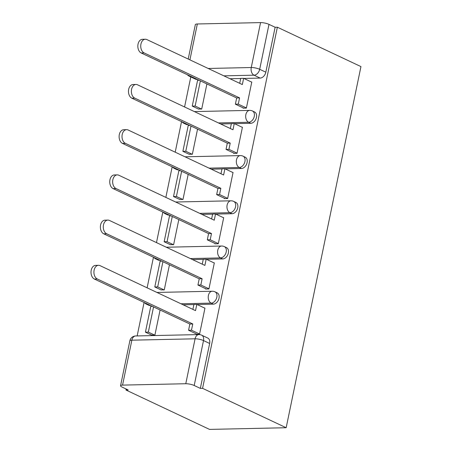 <?xml version="1.0" encoding="UTF-8"?>
<svg xmlns="http://www.w3.org/2000/svg" width="452" height="452" viewBox="0 0 452 452"><rect width="100%" height="100%" fill="white"/><g stroke="black" fill="none" stroke-linecap="round" stroke-linejoin="round"><path stroke-width="0.68" d="M234.492 123.65L250.792 123.294A6.091 4.232 -64.8 0 0 256.465 117.401A6.091 4.232 -64.8 0 0 254.589 111.989L252.414 110.96A6.091 4.232 115.2 0 1 254.284 116.373A6.091 4.232 115.2 0 1 248.617 122.266L218.44 122.927M225.124 168.862L241.43 168.506A6.091 4.232 -64.8 0 0 247.097 162.613A6.091 4.232 -64.8 0 0 245.227 157.2L243.052 156.172A6.091 4.232 115.2 0 1 244.922 161.584A6.091 4.232 115.2 0 1 239.255 167.477L209.078 168.138M215.762 214.078L232.068 213.723A6.091 4.232 -64.8 0 0 237.735 207.824A6.091 4.232 -64.8 0 0 235.865 202.411L233.684 201.389A6.091 4.232 115.2 0 1 235.56 206.801A6.091 4.232 115.2 0 1 229.887 212.694L199.711 213.355M206.4 259.29L222.706 258.934A6.091 4.232 -64.8 0 0 228.373 253.041A6.091 4.232 -64.8 0 0 226.503 247.628L224.322 246.6A6.091 4.232 115.2 0 1 226.192 252.013A6.091 4.232 115.2 0 1 220.525 257.906L190.348 258.567M197.038 304.501L213.344 304.145A6.091 4.232 -64.8 0 0 219.011 298.252A6.091 4.232 -64.8 0 0 217.141 292.839L214.96 291.811A6.091 4.232 115.2 0 1 216.83 297.224A6.091 4.232 115.2 0 1 211.163 303.122L180.986 303.778M190.789 76.936L184.574 106.966M181.54 121.605L175.207 152.183M172.178 166.816L165.844 197.394M162.816 212.033L156.482 242.605M153.454 257.244L147.12 287.822M144.086 302.456L137.154 335.932M126.164 389.014L125.955 390.014L209.542 429.4L286.161 427.728L202.575 388.341L277.364 27.216L360.95 66.597L286.161 427.728M188.207 59.054L195.337 24.611A6.091 1.435 11.7 0 1 197.343 23.979L260.561 22.6A6.091 1.435 11.7 0 1 268.991 24.368L275.127 27.261L265.827 72.184A6.091 4.232 115.2 0 1 260.16 78.077L243.854 78.439M240.707 78.507L229.983 78.738M197.4 79.45L190.8 76.569A6.091 4.232 115.2 0 1 189.405 76.281L195.546 79.173A6.091 4.232 -64.8 0 0 196.942 79.462M275.127 27.261L277.364 27.216M122.554 385.11L185.772 383.725L195.078 338.802L131.86 340.186L122.554 385.11A6.091 1.435 -168.3 0 0 120.554 385.742A6.091 1.435 -168.3 0 0 122.051 387.07L128.187 389.963L125.955 390.014M200.343 388.387L209.649 343.463A6.091 4.232 -64.8 0 0 207.773 338.056L201.637 335.158A6.091 4.232 115.2 0 1 203.507 340.571L194.202 385.494L200.343 388.387L202.575 388.341M194.202 385.494A6.091 1.435 -168.3 0 0 185.772 383.725M196.287 333.892L196.213 334.237L199.564 334.164L204.965 308.083L204.643 308.089M160.929 289.856L164.251 289.93L169.455 264.787M205.649 288.681L205.575 289.026L208.926 288.952L214.327 262.866L214.005 262.872M170.291 244.645L173.613 244.713L178.822 219.576M215.011 243.464L214.943 243.809L218.293 243.741L223.695 217.655L223.373 217.661M179.659 199.428L182.975 199.501L188.185 174.359M224.373 198.253L224.305 198.597L227.655 198.524L233.057 172.438L232.735 172.449M189.021 154.217L192.343 154.29L197.547 129.148M233.74 153.042L233.667 153.386L237.017 153.313L242.419 127.227L242.097 127.232M198.383 109.005L201.705 109.073L206.909 83.931M243.103 107.825L243.029 108.169L246.38 108.096L251.781 82.015L251.459 82.021M231.339 123.718L220.616 123.955M188.038 124.667L185.399 123.65A6.091 4.232 115.2 0 1 184.004 123.362L186.179 124.385A6.091 4.232 -64.8 0 0 187.574 124.673M221.977 168.929L211.253 169.167M178.67 169.879L176.037 168.862A6.091 4.232 115.2 0 1 174.642 168.573L176.817 169.602A6.091 4.232 -64.8 0 0 178.212 169.89M212.615 214.146L201.891 214.378M169.308 215.09L166.669 214.073A6.091 4.232 115.2 0 1 165.274 213.785L167.455 214.813A6.091 4.232 -64.8 0 0 168.85 215.101M203.253 259.358L192.529 259.595M159.946 260.307L157.307 259.29A6.091 4.232 115.2 0 1 155.912 259.002L158.093 260.03A6.091 4.232 -64.8 0 0 159.488 260.312M193.891 304.569L183.167 304.806M150.584 305.518L147.945 304.501A6.091 4.232 115.2 0 1 146.55 304.213L148.731 305.241A6.091 4.232 -64.8 0 0 150.126 305.529M151.567 335.068L154.889 335.141L160.093 309.999M97.293 278.974L94.389 279.042A7.006 4.757 -91.3 0 1 91.05 271.341A7.006 4.757 -91.3 0 1 95.621 265.369L98.519 265.307A7.006 4.757 88.7 0 0 93.954 271.273A7.006 4.757 88.7 0 0 97.293 278.974L192.767 323.96L191.473 330.192L188.569 330.259L196.982 334.22M204.937 308.224L196.818 304.399L195.524 310.631L100.056 265.646A7.006 4.757 88.7 0 0 98.519 265.307M196.818 304.399L193.914 304.462L192.891 309.388M199.592 334.022L191.473 330.192M152.341 306.349L150.77 306.383L145.425 332.175L151.861 335.209M153.55 306.914L148.329 332.113L145.425 332.175M154.765 335.141L148.329 332.113M94.389 279.042L189.863 324.027L188.569 330.259M189.863 324.027L192.767 323.96M106.655 233.763L103.751 233.825A7.006 4.757 -91.3 0 1 100.417 226.124A7.006 4.757 -91.3 0 1 104.983 220.158L107.887 220.096A7.006 4.757 88.7 0 0 103.316 226.062A7.006 4.757 88.7 0 0 106.655 233.763L202.129 278.748L200.835 284.98L197.931 285.042L206.344 289.009M214.299 263.013L206.18 259.188L204.886 265.414L109.418 220.429A7.006 4.757 88.7 0 0 107.887 220.096M206.18 259.188L203.276 259.25L202.253 264.177M208.96 288.805L200.835 284.98M161.703 261.132L160.132 261.166L154.787 286.963L161.223 289.992M162.912 261.702L157.691 286.901L154.787 286.963M164.127 289.93L157.691 286.901M103.751 233.825L199.225 278.811L197.931 285.042M199.225 278.811L202.129 278.748M116.023 188.552L113.119 188.614A7.006 4.757 -91.3 0 1 109.779 180.913A7.006 4.757 -91.3 0 1 114.345 174.947L117.249 174.884A7.006 4.757 88.7 0 0 112.684 180.851A7.006 4.757 88.7 0 0 116.023 188.552L211.491 233.537L210.203 239.769L207.298 239.831L215.711 243.797M223.661 217.796L215.542 213.971L214.254 220.203L118.78 175.218A7.006 4.757 88.7 0 0 117.249 174.884M215.542 213.971L212.638 214.033L211.615 218.96M218.322 243.594L210.203 239.769M171.071 215.92L169.494 215.954L164.155 241.752L170.585 244.781M172.274 216.491L167.059 241.684L164.155 241.752M173.489 244.718L167.059 241.684M113.119 188.614L208.587 233.599L207.298 239.831M208.587 233.599L211.491 233.537M125.385 143.335L122.481 143.403A7.006 4.757 -91.3 0 1 119.142 135.702A7.006 4.757 -91.3 0 1 123.707 129.73L126.611 129.667A7.006 4.757 88.7 0 0 122.046 135.634A7.006 4.757 88.7 0 0 125.385 143.335L220.853 188.32L219.565 194.552L216.661 194.614L225.073 198.581M233.029 172.585L224.904 168.76L223.616 174.992L128.148 130.006A7.006 4.757 88.7 0 0 126.611 129.667M224.904 168.76L222 168.822L220.983 173.749M227.684 198.383L219.565 194.552M180.433 170.709L178.856 170.743L173.517 196.535L179.947 199.569M181.636 171.274L176.421 196.473L173.517 196.535M182.851 199.501L176.421 196.473M122.481 143.403L217.949 188.388L216.661 194.614M217.949 188.388L220.853 188.32M134.747 98.124L131.843 98.186A7.006 4.757 -91.3 0 1 128.504 90.485A7.006 4.757 -91.3 0 1 133.069 84.518L135.973 84.456A7.006 4.757 88.7 0 0 131.408 90.423A7.006 4.757 88.7 0 0 134.747 98.124L230.215 143.109L228.927 149.341L226.023 149.403L234.435 153.369M242.391 127.374L234.266 123.543L232.978 129.775L137.51 84.79A7.006 4.757 88.7 0 0 135.973 84.456M234.266 123.543L231.362 123.611L230.345 128.537M237.046 153.166L228.927 149.341M189.795 125.492L188.218 125.526L182.879 151.324L189.315 154.352M191.004 126.063L185.783 151.262L182.879 151.324M192.219 154.29L185.783 151.262M131.843 98.186L227.311 143.171L226.023 149.403M227.311 143.171L230.215 143.109M144.109 52.912L141.205 52.974A7.006 4.757 -91.3 0 1 137.866 45.273A7.006 4.757 -91.3 0 1 142.436 39.307L145.341 39.239A7.006 4.757 88.7 0 0 140.77 45.211A7.006 4.757 88.7 0 0 144.109 52.912L239.583 97.898L238.289 104.129L235.385 104.192L243.797 108.152M251.753 82.157L243.634 78.332L242.34 84.564L146.872 39.578A7.006 4.757 88.7 0 0 145.341 39.239M243.634 78.332L240.73 78.394L239.707 83.321M246.413 107.955L238.289 104.129M199.157 80.281L197.586 80.315L192.241 106.107L198.677 109.141M200.366 80.851L195.145 106.045L192.241 106.107M201.581 109.079L195.145 106.045M141.205 52.974L236.678 97.96L235.385 104.192M236.678 97.96L239.583 97.898M250.792 123.294L248.617 122.266A6.091 4.136 -91.3 0 1 245.854 114.605A6.091 4.136 88.7 0 1 249.685 110.378L194.383 111.587M241.43 168.506L239.255 167.477A6.091 4.136 -91.3 0 1 236.492 159.816A6.091 4.136 88.7 0 1 240.323 155.595L185.015 156.804M232.068 213.723L229.887 212.694A6.091 4.136 -91.3 0 1 227.13 205.033A6.091 4.136 88.7 0 1 230.955 200.807L175.653 202.016M222.706 258.934L220.525 257.906A6.091 4.136 -91.3 0 1 217.768 250.244A6.091 4.136 88.7 0 1 221.593 246.024L166.291 247.227M213.344 304.145L211.163 303.122A6.091 4.136 -91.3 0 1 208.4 295.455A6.091 4.136 88.7 0 1 212.231 291.235L156.929 292.444M260.16 78.077L254.018 75.185L223.842 75.846M191.258 76.557L190.8 76.569A6.091 4.136 88.7 0 1 189.795 75.868M208.174 68.467L251.255 67.523L260.561 22.6M197.343 23.979L189.913 59.856M185.857 123.639L185.399 123.65A6.091 4.136 88.7 0 1 184.393 122.95M176.495 168.85L176.037 168.862A6.091 4.136 88.7 0 1 175.031 168.161M167.127 214.067L166.669 214.073A6.091 4.136 88.7 0 1 165.669 213.378M157.765 259.278L157.307 259.29A6.091 4.136 88.7 0 1 156.302 258.589M148.403 304.49L147.945 304.501A6.091 4.136 88.7 0 1 146.94 303.8M209.649 343.463L203.507 340.571A6.091 1.435 11.7 0 0 195.078 338.802A6.091 4.136 -91.3 0 1 198.908 334.582L135.685 335.96A6.091 6.091 0 0 0 129.854 340.814L120.554 385.742M265.827 72.184L259.685 69.292A6.091 4.232 115.2 0 1 254.018 75.185A6.091 4.136 88.7 0 1 251.255 67.523A6.091 1.435 11.7 0 1 259.685 69.292L268.991 24.368M129.854 340.814A6.091 1.435 -168.3 0 1 131.86 340.186A6.091 4.136 -91.3 0 1 135.685 335.96M144.51 302.659A6.091 6.091 0 0 0 146.55 304.213M214.96 291.811A6.091 6.091 0 0 0 212.231 291.235M153.878 257.442A6.091 6.091 0 0 0 155.912 259.002M224.322 246.6A6.091 6.091 0 0 0 221.593 246.024M163.24 212.231A6.091 6.091 0 0 0 165.274 213.785M233.684 201.389A6.091 6.091 0 0 0 230.955 200.807M172.602 167.02A6.091 6.091 0 0 0 174.642 168.573M243.052 156.172A6.091 6.091 0 0 0 240.323 155.595M181.964 121.803A6.091 6.091 0 0 0 184.004 123.362M252.414 110.96A6.091 6.091 0 0 0 249.685 110.378M187.365 74.727A6.091 6.091 0 0 0 189.405 76.281M201.637 335.158A6.091 6.091 0 0 0 198.908 334.582"/></g></svg>
